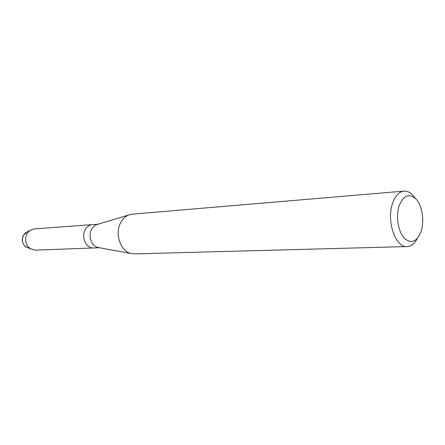 <?xml version="1.0" encoding="UTF-8"?>
<svg xmlns="http://www.w3.org/2000/svg" width="445" height="445" viewBox="0 0 445 445"><rect width="100%" height="100%" fill="white"/><g stroke="black" fill="none" stroke-linecap="round" stroke-linejoin="round"><path stroke-width="0.67" d="M29.353 248.076C23.207 246.497 21.176 242.286 23.274 235.444L27.089 231.973L25.404 232.902L29.598 230.593L33.92 228.93L98.05 224.197M99.046 247.676L97.778 247.442C91.531 246.052 87.965 236.117 91.431 229.587C92.649 227.184 94.34 225.543 96.504 224.658L97.739 224.291M27.979 247.893L35.105 250.157L93.634 247.948C86.425 248.621 80.99 237.435 85.023 230.009C86.742 226.75 89.178 224.947 92.332 224.619C89.178 224.947 86.742 226.75 85.023 230.009C80.99 237.435 86.425 248.621 93.634 247.948L99.363 247.732M417.349 238.437C414.64 243.61 411.224 246.324 407.108 246.569L134.379 253.9L130.852 253.472C120.645 251.214 114.699 234.298 120.4 223.251C122.397 219.196 125.167 216.442 128.705 214.985L132.159 214.173L404.016 191.122C408.132 190.911 411.825 193.225 415.096 198.07M407.108 246.569C395.566 247.932 386.193 220.937 392.523 203.437C395.188 195.856 399.02 191.751 404.016 191.122M421.265 230.938C417.06 241.841 411.375 244.244 404.216 238.158C398.136 231.628 395.694 216.237 399.137 205.824C403.693 194.982 409.45 192.852 416.403 199.421C422.21 206.168 424.435 220.731 421.265 230.938M26.199 247.159C22.317 244.183 21.338 240.278 23.274 235.444L25.404 232.902M30.627 248.989C25.632 245.151 24.38 240.111 26.861 233.864L29.598 230.593M97.778 247.442L130.852 253.472M96.504 224.658L128.705 214.985"/></g></svg>
